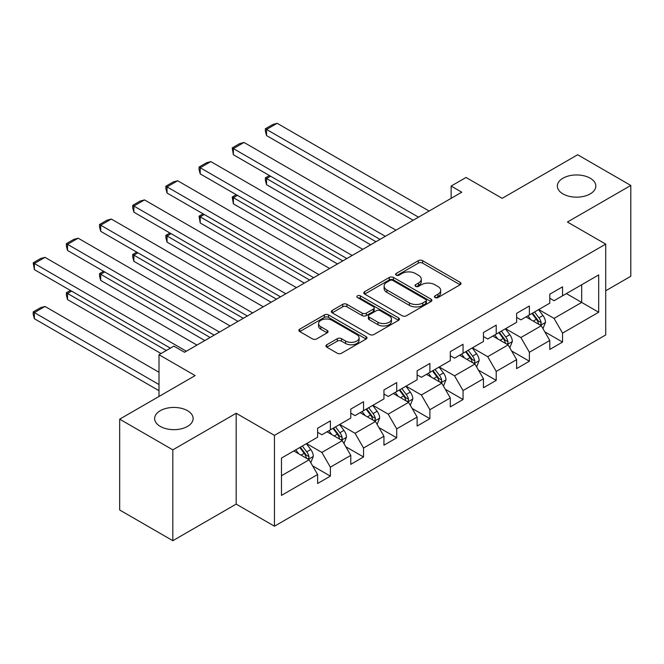 <?xml version="1.0" encoding="UTF-8"?>
<svg xmlns="http://www.w3.org/2000/svg" width="664" height="664" viewBox="0 0 664 664"><rect width="100%" height="100%" fill="white"/><g stroke="black" fill="none" stroke-linecap="round" stroke-linejoin="round"><path stroke-width="1" d="M435.044 297.555A2.067 1.195 0 0 0 437.966 297.555L460.135 284.748A2.955 1.701 0 0 0 460.999 283.545A2.955 1.701 0 0 0 460.135 282.341L422.57 260.653A2.955 1.701 0 0 0 418.395 260.653L396.225 273.452A2.067 1.195 0 0 0 395.619 274.298A2.067 1.195 0 0 0 396.225 275.145A2.067 1.195 0 0 0 399.147 275.145L402.01 273.485A9.445 5.453 0 0 1 415.373 273.485L418.503 275.294A9.445 5.453 0 0 1 421.267 279.146A9.445 5.453 0 0 1 418.503 283.005L415.631 284.665A2.067 1.195 0 0 0 415.025 285.503A2.067 1.195 0 0 0 415.631 286.35A2.067 1.195 0 0 0 418.552 286.35L421.424 284.69A9.445 5.453 0 0 1 434.779 284.69L437.908 286.499A9.445 5.453 0 0 1 440.68 290.351A9.445 5.453 0 0 1 437.908 294.21L435.044 295.87A2.067 1.195 0 0 0 434.439 296.708A2.067 1.195 0 0 0 435.044 297.555L435.044 295.87M187.497 410.692A19.248 11.114 0 0 0 166.523 408.285A19.248 11.114 0 0 0 154.646 418.552A19.248 11.114 0 0 0 160.281 426.412A19.248 11.114 0 0 0 181.255 428.819A19.248 11.114 0 0 0 193.133 418.552A19.248 11.114 0 0 0 187.497 410.692M590.188 178.201A19.248 11.114 0 0 0 569.222 175.794A19.248 11.114 0 0 0 557.337 186.061A19.248 11.114 0 0 0 562.972 193.913A19.248 11.114 0 0 0 583.946 196.32A19.248 11.114 0 0 0 595.824 186.061A19.248 11.114 0 0 0 590.188 178.201M326.779 344.757A2.955 1.701 0 0 0 325.916 345.961A2.955 1.701 0 0 0 326.779 347.164L337.32 353.248A2.955 1.701 0 0 0 341.495 353.248L366.121 339.03A2.955 1.701 0 0 0 366.984 337.827A2.955 1.701 0 0 0 366.121 336.623L328.555 314.935A2.955 1.701 0 0 0 324.381 314.935L299.754 329.153A2.955 1.701 0 0 0 298.891 330.357A2.955 1.701 0 0 0 299.754 331.56L312.487 338.914A2.955 1.701 0 0 0 316.653 338.914L327.194 332.83A2.955 1.701 0 0 0 328.058 331.618A2.955 1.701 0 0 0 327.194 330.415L320.886 326.771A7.893 4.557 0 0 1 318.571 323.551A7.893 4.557 0 0 1 323.443 319.334A7.893 4.557 0 0 1 332.05 320.33L356.776 334.606A7.893 4.557 0 0 1 359.091 337.827A7.893 4.557 0 0 1 354.219 342.035A7.893 4.557 0 0 1 345.612 341.047L341.495 338.673A2.955 1.701 0 0 0 337.32 338.673L326.779 344.757L326.779 347.164M605.709 290.766L630.8 276.282L630.8 185.447L577.647 154.753L502.167 198.337L466.02 177.462L451.138 186.061L461.77 192.195L184.517 352.269L173.885 346.127L159.003 354.717L159.003 396.458M172.823 449.852L172.823 540.695L236.185 504.109L236.185 413.274L172.823 449.852L119.669 419.167L195.15 375.592L159.003 354.717M236.185 413.274L274.456 435.368L605.709 244.12L605.709 334.955L274.456 526.212L274.456 435.368M630.8 185.447L567.438 222.025L605.709 244.12M402.226 315.782A2.955 1.701 0 0 0 406.393 315.782L431.019 301.564A2.955 1.701 0 0 0 431.89 300.352A2.955 1.701 0 0 0 431.019 299.149L393.462 277.461A2.955 1.701 0 0 0 389.287 277.461L364.661 291.679A2.955 1.701 0 0 0 363.789 292.882A2.955 1.701 0 0 0 364.661 294.086L402.226 315.782M358.286 298.003A2.067 1.195 0 0 1 360.378 298.294L360.378 295.837L398.574 317.89A2.955 1.701 0 0 1 399.438 319.093A2.955 1.701 0 0 1 398.574 320.297L373.948 334.515A2.955 1.701 0 0 1 369.773 334.515L332.207 312.827L332.207 310.42A2.955 1.701 0 0 0 331.344 311.623A2.955 1.701 0 0 0 332.207 312.827M332.207 310.42L342.74 304.328A2.955 1.701 0 0 1 346.915 304.328L362.154 313.126A2.955 1.701 0 0 0 366.329 313.126L373.317 309.092A2.955 1.701 0 0 0 374.181 307.888A2.955 1.701 0 0 0 373.317 306.677L357.456 297.522A2.067 1.195 0 0 1 356.85 296.683A2.067 1.195 0 0 1 358.128 295.58A2.067 1.195 0 0 1 360.378 295.837M172.823 540.695L119.669 510.002L119.669 419.167M312.619 465.871L330.373 476.121L330.373 467.166L350.783 455.379L350.783 464.344L363.54 456.973L363.54 448.017L383.95 436.231L383.95 445.187L396.707 437.825L396.707 428.861L417.125 417.083L417.125 426.039L429.882 418.677L429.882 409.713L450.292 397.927L450.292 406.891L463.049 399.529L463.049 390.565L483.458 378.779L483.458 387.743L496.216 380.381L496.216 371.417L516.625 359.631L516.625 368.595L529.382 361.224L529.382 352.269L549.792 340.483L549.792 349.447L562.549 342.076L562.549 333.12L598.696 312.246L598.696 274.929L581.689 284.748L581.689 302.427L598.696 312.246M330.373 476.121L317.616 483.492L317.616 474.528L281.47 495.394L281.47 458.077L317.616 437.211L317.616 428.247L330.373 420.885L330.373 429.849L350.783 418.063L350.783 409.099L363.54 401.737L363.54 410.692L383.95 398.915L383.95 389.951L396.707 382.588L396.707 391.544L417.125 379.767L417.125 370.803L429.882 363.44L429.882 372.396L450.292 360.61L450.292 351.654L463.049 344.284L463.049 353.248L483.458 341.462L483.458 332.506L496.216 325.136L496.216 334.1L516.625 322.314L516.625 313.35L529.382 305.988L529.382 314.952L549.792 303.166L549.792 294.202L562.549 286.84L562.549 295.804L598.696 274.929M326.97 431.808L342.284 440.647L321.866 452.433L306.56 443.594M317.616 432.297L321.866 434.754L330.373 429.849M321.866 452.433L330.373 467.166M342.284 440.647L350.783 455.379M360.137 412.659L375.45 421.499L355.041 433.285L339.727 424.445M350.783 413.149L355.041 415.606L363.54 410.692M355.041 433.285L363.54 448.017M375.45 421.499L383.95 436.231M393.304 393.511L408.617 402.351L388.208 414.137L372.894 405.297M383.95 394.001L388.208 396.458L396.707 391.544M388.208 414.137L396.707 428.861M408.617 402.351L417.125 417.083M426.479 374.363L441.784 383.203L421.374 394.98L406.061 386.149M417.125 374.853L421.374 377.31L429.882 372.396M421.374 394.98L429.882 409.713M441.784 383.203L450.292 397.927M459.646 355.215L474.951 364.055L454.541 375.832L439.236 366.993M450.292 355.705L454.541 358.162L463.049 353.248M454.541 375.832L463.049 390.565M474.951 364.055L483.458 378.779M492.812 336.067L508.118 344.898L487.708 356.684L472.403 347.845M483.458 336.557L487.708 339.005L496.216 334.1M487.708 356.684L496.216 371.417M508.118 344.898L516.625 359.631M525.979 316.911L541.284 325.75L520.875 337.536L505.57 328.697M516.625 317.4L520.875 319.857L529.382 314.952M520.875 337.536L529.382 352.269M541.284 325.75L549.792 340.483M566.375 293.588L581.689 302.427L554.042 318.388L538.736 309.548M549.792 298.252L554.042 300.709L562.549 295.804M554.042 318.388L562.549 333.12M236.185 504.109L274.456 526.212M451.138 186.061L451.138 198.337M281.47 475.756L309.109 459.795L293.803 450.956M309.109 459.795L317.616 474.528M544.795 331.826L562.549 342.076M511.629 350.982L529.382 361.224M478.462 370.13L496.216 380.381M445.295 389.278L463.049 399.529M412.128 408.426L429.882 418.677M378.953 427.574L396.707 437.825M345.786 446.723L363.54 456.973M435.866 297.846L437.908 296.667A9.445 5.453 0 0 0 440.68 292.807L440.68 290.351M421.267 279.146L421.267 281.602A9.445 5.453 0 0 1 418.503 285.462L416.461 286.641M460.094 284.773L422.57 263.11A2.955 1.701 0 0 0 418.395 263.11L397.047 275.435M430.986 301.581L393.462 279.917A2.955 1.701 0 0 0 389.287 279.917L364.694 294.111M425.807 301.199A2.067 1.195 0 0 0 426.412 300.352A2.067 1.195 0 0 0 425.807 299.514L392.831 280.474A2.067 1.195 0 0 0 389.909 280.474L386.88 282.225A9.445 5.453 0 0 0 384.116 286.076A9.445 5.453 0 0 0 386.88 289.936L409.422 302.942A9.445 5.453 0 0 0 422.777 302.942L425.807 301.199L425.807 303.656A2.067 1.195 0 0 0 426.412 302.809L426.412 300.352M384.116 286.076L384.116 288.533A9.445 5.453 0 0 0 386.88 292.384L386.88 289.936M425.807 303.656L422.777 305.398A9.445 5.453 0 0 1 409.422 305.398L386.88 292.384M332.241 312.852L342.74 306.785L342.74 304.328M374.181 307.888L374.181 310.337A2.955 1.701 0 0 1 373.317 311.549L366.329 315.583A2.955 1.701 0 0 1 362.154 315.583L346.915 306.785A2.955 1.701 0 0 0 342.74 306.785M360.378 298.294L398.533 320.322M377.965 322.256A7.893 4.557 0 0 0 386.564 323.243A7.893 4.557 0 0 0 391.436 319.027A7.893 4.557 0 0 0 389.129 315.807L380.414 310.777A2.955 1.701 0 0 0 376.239 310.777L369.25 314.811A2.955 1.701 0 0 0 368.387 316.022A2.955 1.701 0 0 0 369.25 317.226L377.965 322.256L377.965 324.713A7.893 4.557 0 0 0 386.564 325.7A7.893 4.557 0 0 0 391.436 321.484L391.436 319.027M368.387 316.022L368.387 318.471A2.955 1.701 0 0 0 369.25 319.683L369.25 317.226M377.965 324.713L369.25 319.683M359.091 337.827L359.091 340.283A7.893 4.557 0 0 1 354.219 344.491A7.893 4.557 0 0 1 345.612 343.504L341.495 341.13A2.955 1.701 0 0 0 337.32 341.13L326.821 347.189M318.571 323.551L318.571 326.007A7.893 4.557 0 0 0 320.886 329.228L320.886 326.771M327.161 332.847L320.886 329.228M366.08 339.055L328.555 317.392A2.955 1.701 0 0 0 324.381 317.392L299.788 331.585M542.969 328.663L545.501 322.289A7.968 4.598 -120 0 0 542.953 315.508L538.57 309.648M530.918 319.766L527.938 315.782M375.982 241.729L266.546 178.55L266.546 184.683L370.661 244.8M540.056 325.036L541.019 324.024L541.193 322.629A7.968 4.598 -120 0 0 538.919 317.84L534.528 311.98M532.528 313.134L537.4 319.633A4.059 2.341 60 0 1 538.139 320.861L541.193 322.629M531.972 313.449L536.363 319.309A7.968 4.598 60 0 1 538.645 324.107M270.588 176.217L266.546 178.55L265.376 177.869L269.418 175.537M266.546 184.683L265.376 180.326L265.376 177.869M418.503 217.178L266.546 129.447L266.546 135.581L413.191 220.249M429.135 211.036L277.178 123.305L266.546 129.447L265.376 128.766L272.821 124.475L277.178 123.305M266.546 135.581L265.376 131.223L265.376 128.766M509.803 347.811L512.326 341.437A7.968 4.598 -120 0 0 509.786 334.656L505.395 328.796M497.751 338.914L494.771 334.93M342.807 260.877L233.379 197.698L233.379 203.831L337.495 263.948M506.889 344.193L507.852 343.172L508.026 341.777A7.968 4.598 -120 0 0 505.744 336.988L501.361 331.128M499.361 332.282L504.233 338.781A4.059 2.341 60 0 1 504.972 340.009L508.026 341.777M498.805 332.598L503.196 338.457A7.968 4.598 60 0 1 505.478 343.255M237.422 195.365L233.379 197.698L232.209 197.025L236.251 194.685M233.379 203.831L232.209 197.025M476.636 366.96L479.159 360.585A7.968 4.598 -120 0 0 476.619 353.804L472.228 347.944M464.584 358.062L461.596 354.086M309.64 280.025L200.213 216.846L200.213 222.979L304.328 283.096M473.722 363.341L474.685 362.32L474.86 360.925A7.968 4.598 -120 0 0 472.577 356.136L468.186 350.277M466.194 351.43L471.066 357.929A4.059 2.341 60 0 1 471.797 359.166L474.86 360.925M465.638 351.754L470.029 357.606A7.968 4.598 60 0 1 472.311 362.403M204.246 214.513L200.213 216.846L199.042 216.173L203.084 213.841M200.213 222.979L199.042 216.173M385.336 236.326L233.379 148.595L233.379 154.729L380.015 239.397M395.968 230.192L244.012 142.453L233.379 148.595L232.209 147.923L239.654 143.623L244.012 142.453M233.379 154.729L232.209 147.923M352.169 255.474L200.213 167.743L200.213 173.885L346.849 258.545M362.801 249.34L210.837 161.609L200.213 167.743L199.042 167.071L206.479 162.771L210.837 161.609M200.213 173.885L199.042 169.528L199.042 167.071M443.461 386.108L445.992 379.742A7.968 4.598 -120 0 0 443.452 372.952L439.062 367.092M431.409 377.21L428.429 373.234M276.473 299.173L167.046 235.994L167.046 242.136L271.161 302.244M440.547 382.489L441.519 381.468L441.693 380.082A7.968 4.598 -120 0 0 439.41 375.284L435.02 369.425M433.028 370.578L437.891 377.077A4.059 2.341 60 0 1 438.63 378.314L441.693 380.082M432.471 370.902L436.862 376.762A7.968 4.598 60 0 1 439.136 381.551M171.08 233.662L167.046 235.994L165.875 235.322L169.909 232.989M167.046 242.136L165.875 237.778L165.875 235.322M410.294 405.256L412.825 398.89A7.968 4.598 -120 0 0 410.286 392.1L405.895 386.24M398.242 396.358L395.263 392.382M243.306 318.322L133.871 255.142L133.871 261.284L237.994 321.393M407.381 401.637L408.352 400.616L408.526 399.23A7.968 4.598 -120 0 0 406.243 394.433L401.853 388.573M399.861 389.726L404.725 396.225A4.059 2.341 60 0 1 405.463 397.462L408.526 399.23M399.305 390.05L403.687 395.91A7.968 4.598 60 0 1 405.97 400.699M137.913 252.81L133.871 255.142L132.7 254.47L136.743 252.137M133.871 261.284L132.7 256.926L132.7 254.47M377.127 424.412L379.659 418.038A7.968 4.598 -120 0 0 377.111 411.248L372.728 405.397M365.075 415.515L362.096 411.531M210.139 337.478L100.704 274.29L100.704 280.432L204.819 340.541M374.214 420.785L375.185 419.764L375.359 418.378A7.968 4.598 -120 0 0 373.077 413.581L368.686 407.729M366.694 408.875L371.558 415.373A4.059 2.341 60 0 1 372.296 416.61L375.359 418.378M366.138 409.198L370.52 415.058A7.968 4.598 60 0 1 372.803 419.847M104.746 271.958L100.704 274.29L99.534 273.618L103.576 271.286M100.704 280.432L99.534 276.075L99.534 273.618M319.002 274.622L167.046 186.891L167.046 193.033L313.682 277.693M329.626 268.488L177.67 180.757L167.046 186.891L165.875 186.219L173.312 181.919L177.67 180.757M167.046 193.033L165.875 188.676L165.875 186.219M285.827 293.77L133.871 206.039L133.871 212.181L280.515 296.841M296.459 287.637L144.503 199.905L133.871 206.039L132.7 205.367L140.145 201.067L144.503 199.905M133.871 212.181L132.7 207.824L132.7 205.367M252.66 312.927L100.704 225.196L100.704 231.329L247.348 315.989M263.293 306.785L111.336 219.054L100.704 225.196L99.534 224.515L106.979 220.224L111.336 219.054M100.704 231.329L99.534 226.972L99.534 224.515M219.493 332.075L67.537 244.344L67.537 250.477L214.181 335.146M230.126 325.933L78.169 238.202L67.537 244.344L66.367 243.663L73.812 239.372L78.169 238.202M67.537 250.477L66.367 246.12L66.367 243.663M343.96 443.56L346.492 437.186A7.968 4.598 -120 0 0 343.944 430.405L339.561 424.545M331.909 434.663L328.929 430.679M166.34 350.484L67.537 293.447L67.537 299.58L161.02 353.555M341.047 439.933L342.01 438.912L342.184 437.526A7.968 4.598 -120 0 0 339.91 432.737L335.519 426.877M333.519 428.031L338.391 434.53A4.059 2.341 60 0 1 339.13 435.758L342.184 437.526M332.963 428.346L337.353 434.206A7.968 4.598 60 0 1 339.636 438.995M71.579 291.114L67.537 293.447L66.367 292.766L70.409 290.434M67.537 299.58L66.367 295.223L66.367 292.766M310.793 462.708L313.317 456.334A7.968 4.598 -120 0 0 310.777 449.553L306.386 443.693M159.003 384.547L34.37 312.595L45.003 306.453L159.003 372.272M298.742 453.811L295.762 449.827M34.37 318.728L33.2 314.371L33.2 311.914L34.37 312.595L34.37 318.728L159.003 390.689M307.88 459.09L308.843 458.069L309.017 456.674A7.968 4.598 -120 0 0 306.735 451.885L302.352 446.025M300.352 447.179L305.224 453.678A4.059 2.341 60 0 1 305.963 454.906L309.017 456.674M299.796 447.494L304.187 453.354A7.968 4.598 60 0 1 306.469 458.152M33.2 311.914L40.645 307.623L45.003 306.453M186.327 351.223L34.37 263.492L34.37 269.625L170.382 348.152M196.959 345.081L45.003 257.35L34.37 263.492L33.2 262.819L40.645 258.52L45.003 257.35M34.37 269.625L33.2 262.819M437.908 296.667L437.908 294.21M415.631 286.35L415.631 284.665M418.503 285.462L418.503 283.005M396.225 275.145L396.225 273.452M418.395 263.11L418.395 260.653M422.57 263.11L422.57 260.653M460.135 284.748L460.135 282.341M364.661 294.086L364.661 291.679M389.287 279.917L389.287 277.461M393.462 279.917L393.462 277.461M431.019 301.564L431.019 299.149M409.422 305.398L409.422 302.942M422.777 305.398L422.777 302.942M346.915 306.785L346.915 304.328M362.154 315.583L362.154 313.126M366.329 315.583L366.329 313.126M373.317 311.549L373.317 309.092M398.574 320.297L398.574 317.89M337.32 341.13L337.32 338.673M341.495 341.13L341.495 338.673M345.612 343.504L345.612 341.047M327.194 332.83L327.194 330.415M299.754 331.56L299.754 329.153M324.381 317.392L324.381 314.935M328.555 317.392L328.555 314.935M366.121 339.03L366.121 336.623M540.504 325.302L545.443 322.447M538.919 317.84L542.953 315.508M533.25 321.11L536.363 319.309M507.337 344.45L512.276 341.595M505.744 336.988L509.786 334.656M500.083 340.258L503.196 338.457M474.162 363.598L479.109 360.743M472.577 356.136L476.619 353.804M466.908 359.407L470.029 357.606M440.996 382.746L445.942 379.891M439.41 375.284L443.452 372.952M433.741 378.555L436.862 376.762M407.829 401.894L412.776 399.039M406.243 394.433L410.286 392.1M400.575 397.711L403.687 395.91M374.662 421.042L379.609 418.187M373.077 413.581L377.111 411.248M367.408 416.859L370.52 415.058M341.495 440.19L346.434 437.344M339.91 432.737L343.944 430.405M334.241 436.007L337.353 434.206M308.328 459.347L313.267 456.492M306.735 451.885L310.777 449.553M301.074 455.155L304.187 453.354"/></g></svg>
